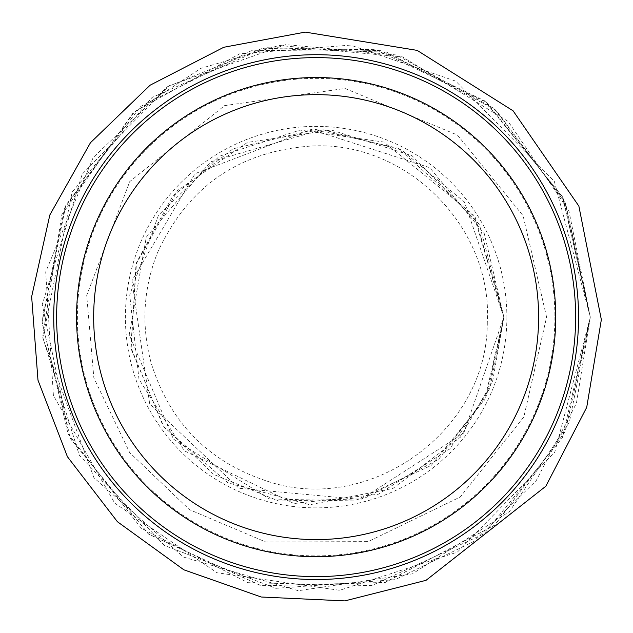 <?xml version="1.0" encoding="UTF-8"?>
<svg xmlns="http://www.w3.org/2000/svg" width="633" height="633" viewBox="0 0 633 633"><rect width="100%" height="100%" fill="white"/><g stroke="black" fill="none" stroke-linecap="round" stroke-linejoin="round"><path stroke-width="0.47" stroke-dasharray="3.17 2.37" d="M555.727 317.125A239.583 239.583 0 0 1 196.349 524.607A239.583 239.583 0 0 1 196.349 109.636A239.583 239.583 0 0 1 555.727 317.125A239.583 239.583 0 0 1 196.349 524.607A239.583 239.583 0 0 1 196.349 109.636A239.583 239.583 0 0 1 555.727 317.125M578.546 317.125A262.402 262.402 0 0 1 184.939 544.372A262.402 262.402 0 0 1 184.939 89.87A262.402 262.402 0 0 1 578.546 317.125M506.875 317.125A190.739 190.739 0 0 1 220.767 482.306A190.739 190.739 0 0 1 220.767 151.936A190.739 190.739 0 0 1 506.875 317.125M554.896 317.125A238.76 238.76 0 0 1 196.76 523.895A238.76 238.76 0 0 1 196.76 110.356A238.76 238.76 0 0 1 554.896 317.125M487.291 322.189C487.972 430.313 370.408 515.602 267.822 481.389C208.74 462.074 169.897 422.757 151.295 363.445C141.072 325.766 143.169 288.79 157.577 252.504C188.191 185.975 240.049 150.448 313.137 145.922C407.533 141.65 492.703 227.856 487.291 322.189M546.596 317.125L523.095 215.734L457.39 135.019L344.945 88.47L224.612 105.616L129.741 181.6L86.705 295.437L93.858 377.941L129.686 452.587L189.607 509.731L265.868 542.03L368.2 541.611L460.246 496.992L523.863 416.902L546.596 317.125M503.876 317.125L484.728 399.716L431.2 465.461L354.211 500.956L269.452 498.954L173.387 439.049L129.243 334.786L146.27 237.185L210.615 161.85L322.039 129.48L401.369 149.847L464.48 202.062L503.876 317.125L463.736 433.13L360.85 499.453L238.95 488.249L149.697 403.965L131.988 280.633L195.083 173.64L311.183 129.456L429.76 167.682L484.324 233.719L503.876 317.125L486.769 395.411L438.582 459.431L363.484 498.788L278.734 501.091L213.637 474.402L162.942 425.621L130.825 347.161L136.506 262.568L172.944 195.716L232.936 148.834L315.456 129.393L398.117 148.233L475.256 217.491L503.876 317.125L492.696 380.924L460.5 437.134L392.982 488.407L309.79 504.746L227.896 482.821L163.994 427.101L131.126 348.949L135.992 264.309L177.596 190.438L247.456 142.409L331.32 130.002L412.091 155.765L479.323 224.304L503.876 317.125L489.839 388.338L449.849 448.9L378.233 494.286L293.965 503.536L184.361 450.831L138.975 379.214L129.725 294.946L158.487 215.188L219.406 156.232L300.05 130.082L383.978 142.077L473.911 215.386L503.876 317.125M590.32 317.125L562.357 437.743L484.182 533.761L371.737 585.604L247.954 582.684L141.373 528.381L68.055 433.858L42 321.429L64.511 208.233L134.821 111.455L239.646 53.829L350.5 45.109L455.705 81.127L554.302 181.275L590.32 317.125L563.085 197.987L486.793 102.522L374.981 49.334L251.166 50.751L140.605 106.502L65.848 205.203L42.015 322.419L70.358 438.637L148.882 534.371L261.516 585.802L385.283 582.439L494.959 524.963L565.34 431.453L590.32 317.125L568.932 210.979L508.125 121.386L402.438 56.883L279.145 45.449L200.898 68.34L132.843 113.22L61.836 214.69L42.664 336.985L79.307 455.222L164.232 545.369L275.869 588.326L395.174 579.662L473.658 541.524L536.191 480.684L576.426 403.268L590.32 317.125L562.508 196.8L484.704 100.884L380.789 50.672L265.417 47.681L152.047 97.466L72.146 192.06L42.759 337.975L93.937 477.741L183.475 557.064L298.262 590.716L412.431 573.83L509.541 511.464L569.32 422.353L590.32 317.125L565.617 203.391L495.963 110.15L386.565 52.143L262.814 48.179L167.555 86.697L93.162 157.577L45.711 271.945L53.409 395.522L114.692 503.108L217.056 572.77L339.636 590.288L457.414 552.095L554.793 452.104L590.32 317.125L565.063 202.188L493.954 108.417L396.44 54.968L285.72 44.634L168.948 85.803L82.195 174.146L42.253 304.536L70.065 438.036L148.359 533.967L260.867 585.667L384.642 582.605L494.452 525.39L565.198 431.761L590.32 317.125"/><path stroke-width="0.95" d="M555.727 317.125A239.583 239.583 0 0 1 196.349 524.607A239.583 239.583 0 0 1 196.349 109.636A239.583 239.583 0 0 1 555.727 317.125A239.583 239.583 0 0 1 196.349 524.607A239.583 239.583 0 0 1 196.349 109.636A239.583 239.583 0 0 1 555.727 317.125M578.546 317.125A262.402 262.402 0 0 1 184.939 544.372A262.402 262.402 0 0 1 184.939 89.87A262.402 262.402 0 0 1 578.546 317.125M538.612 317.125A222.476 222.476 0 0 1 204.902 509.787A222.476 222.476 0 0 1 204.902 124.456A222.476 222.476 0 0 1 538.612 317.125M575.642 317.125A259.498 259.498 0 0 1 186.387 541.856A259.498 259.498 0 0 1 186.387 92.386A259.498 259.498 0 0 1 575.642 317.125M601.35 319.673L586.72 407.335L545.82 486.239L426.033 580.326L344.866 600.891L261.231 597.006L183.863 569.811L117.422 521.727L67.422 456.725L37.98 380.188L31.65 296.695L49.841 214.967L90.456 142.726L150.108 85.202L223.773 47.269L305.248 32.109L417.155 50.387L513.094 110.822L578.871 206.105L601.35 319.673"/></g></svg>

